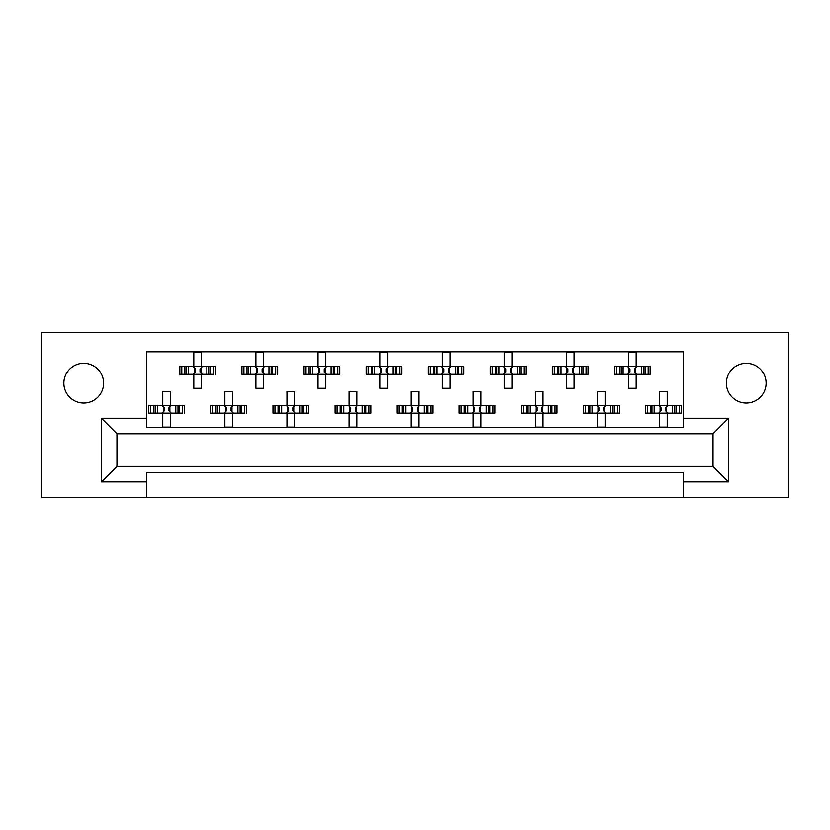 <?xml version="1.0" encoding="UTF-8"?>
<svg xmlns="http://www.w3.org/2000/svg" width="830" height="830" viewBox="0 0 830 830"><rect width="100%" height="100%" fill="white"/><g stroke="black" fill="none" stroke-linecap="round" stroke-linejoin="round"><path stroke-width="1.25" d="M746.274 403.048A19.868 19.868 0 0 1 726.406 383.18A19.868 19.868 0 0 1 746.274 363.301A19.868 19.868 0 0 1 766.142 383.18A19.868 19.868 0 0 1 746.274 403.048M83.726 403.048A19.868 19.868 0 0 1 63.858 383.18A19.868 19.868 0 0 1 83.726 363.301A19.868 19.868 0 0 1 103.594 383.18A19.868 19.868 0 0 1 83.726 403.048M683.557 497.429L788.5 497.429L788.5 332.571L41.5 332.571L41.5 497.429L683.557 497.429L683.557 472.592L146.443 472.592L146.443 481.908L101.426 481.908L101.426 418.258L146.443 418.258L146.443 351.816L683.557 351.816L683.557 418.258L728.574 418.258L728.574 481.908L683.557 481.908M146.443 497.429L146.443 481.908M181.78 374.33L181.78 366.57L179.82 366.57L179.82 374.33L184.882 374.33L179.82 374.33L179.82 366.57L188.483 366.57L188.483 374.33L186.294 374.33L186.294 366.57L193.784 366.57L193.784 352.594L201.545 352.594L201.545 366.57L209.046 366.57L209.046 374.33L206.846 374.33L206.846 366.57L215.52 366.57L215.52 374.33L215.52 366.57L213.549 366.57L213.549 374.33L210.457 374.33L213.549 374.33M181.78 366.57L184.882 366.57L184.882 374.33L193.784 374.33L193.784 388.295L201.545 388.295L201.545 374.33L210.457 374.33L210.457 366.57L213.549 366.57M243.875 374.33L243.875 366.57L241.914 366.57L241.914 374.33L246.977 374.33L241.914 374.33L241.914 366.57L250.577 366.57L250.577 374.33L248.388 374.33L248.388 366.57L255.879 366.57L255.879 352.594L263.639 352.594L263.639 366.57L271.14 366.57L271.14 374.33L268.941 374.33L268.941 366.57L277.614 366.57L277.614 374.33L277.614 366.57L275.643 366.57L275.643 374.33L272.551 374.33L275.643 374.33M243.875 366.57L246.977 366.57L246.977 374.33L255.879 374.33L255.879 388.295L263.639 388.295L263.639 374.33L272.551 374.33L272.551 366.57L275.643 366.57M305.98 374.33L305.98 366.57L304.008 366.57L304.008 374.33L304.008 366.57L309.071 366.57L309.071 374.33L304.008 374.33L317.973 374.33L317.973 388.295L325.744 388.295L325.744 374.33L333.235 374.33L331.035 374.33L331.035 366.57L333.235 366.57L333.235 374.33L339.709 374.33L339.709 366.57L339.709 374.33L334.646 374.33L334.646 366.57L339.709 366.57L337.737 366.57L337.737 374.33M305.98 366.57L312.682 366.57L312.682 374.33L310.482 374.33L310.482 366.57L317.973 366.57L317.973 352.594L325.744 352.594L325.744 366.57L337.737 366.57M368.074 374.33L368.074 366.57L366.103 366.57L366.103 374.33L366.103 366.57L371.166 366.57L371.166 374.33L366.103 374.33L380.067 374.33L380.067 388.295L387.838 388.295L387.838 374.33L395.329 374.33L393.13 374.33L393.13 366.57L395.329 366.57L395.329 374.33L401.803 374.33L401.803 366.57L401.803 374.33L396.74 374.33L396.74 366.57L401.803 366.57L399.832 366.57L399.832 374.33M368.074 366.57L374.776 366.57L374.776 374.33L372.577 374.33L372.577 366.57L380.067 366.57L380.067 352.594L387.838 352.594L387.838 366.57L399.832 366.57M430.168 374.33L430.168 366.57L428.197 366.57L428.197 374.33L428.197 366.57L433.26 366.57L433.26 374.33L428.197 374.33L442.162 374.33L442.162 388.295L449.933 388.295L449.933 374.33L457.423 374.33L455.224 374.33L455.224 366.57L457.423 366.57L457.423 374.33L463.897 374.33L463.897 366.57L463.897 374.33L458.834 374.33L458.834 366.57L463.897 366.57L461.926 366.57L461.926 374.33M430.168 366.57L436.87 366.57L436.87 374.33L434.671 374.33L434.671 366.57L442.162 366.57L442.162 352.594L449.933 352.594L449.933 366.57L461.926 366.57M492.263 374.33L492.263 366.57L490.291 366.57L490.291 374.33L490.291 366.57L495.354 366.57L495.354 374.33L490.291 374.33L504.256 374.33L504.256 388.295L512.027 388.295L512.027 374.33L519.518 374.33L517.318 374.33L517.318 366.57L519.518 366.57L519.518 374.33L525.992 374.33L525.992 366.57L525.992 374.33L520.929 374.33L520.929 366.57L525.992 366.57L524.021 366.57L524.021 374.33M492.263 366.57L498.965 366.57L498.965 374.33L496.765 374.33L496.765 366.57L504.256 366.57L504.256 352.594L512.027 352.594L512.027 366.57L524.021 366.57M554.357 374.33L554.357 366.57L552.386 366.57L552.386 374.33L552.386 366.57L557.449 366.57L557.449 374.33L552.386 374.33L566.361 374.33L566.361 388.295L574.121 388.295L574.121 374.33L581.612 374.33L579.423 374.33L579.423 366.57L581.612 366.57L581.612 374.33L588.086 374.33L588.086 366.57L588.086 374.33L583.023 374.33L583.023 366.57L588.086 366.57L586.125 366.57L586.125 374.33M554.357 366.57L561.059 366.57L561.059 374.33L558.86 374.33L558.86 366.57L566.361 366.57L566.361 352.594L574.121 352.594L574.121 366.57L586.125 366.57M616.451 374.33L616.451 366.57L614.48 366.57L614.48 374.33L614.48 366.57L619.543 366.57L619.543 374.33L614.48 374.33L628.455 374.33L628.455 388.295L636.216 388.295L636.216 374.33L643.707 374.33L641.517 374.33L641.517 366.57L643.707 366.57L643.707 374.33L650.181 374.33L650.181 366.57L650.181 374.33L645.118 374.33L645.118 366.57L650.181 366.57L648.22 366.57L648.22 374.33M616.451 366.57L623.154 366.57L623.154 374.33L620.954 374.33L620.954 366.57L628.455 366.57L628.455 352.594L636.216 352.594L636.216 366.57L648.22 366.57M150.738 413.133L150.738 405.372L148.767 405.372L148.767 413.133L153.83 413.133L148.767 413.133L148.767 405.372L157.441 405.372L157.441 413.133L155.241 413.133L155.241 405.372L162.742 405.372L162.742 391.407L170.503 391.407L170.503 405.372L177.994 405.372L177.994 413.133L175.804 413.133L175.804 405.372L184.478 405.372L184.478 413.133L184.478 405.372L182.507 405.372L182.507 413.133L179.405 413.133L182.507 413.133M150.738 405.372L153.83 405.372L153.83 413.133L162.742 413.133L162.742 427.108L170.503 427.108L170.503 413.133L179.405 413.133L179.405 405.372L182.507 405.372M212.833 413.133L212.833 405.372L210.862 405.372L210.862 413.133L215.935 413.133L210.862 413.133L210.862 405.372L219.535 405.372L219.535 413.133L217.335 413.133L217.335 405.372L224.837 405.372L224.837 391.407L232.597 391.407L232.597 405.372L240.088 405.372L240.088 413.133L237.899 413.133L237.899 405.372L246.572 405.372L246.572 413.133L246.572 405.372L244.601 405.372L244.601 413.133L241.499 413.133L244.601 413.133M212.833 405.372L215.935 405.372L215.935 413.133L224.837 413.133L224.837 427.108L232.597 427.108L232.597 413.133L241.499 413.133L241.499 405.372L244.601 405.372M274.927 413.133L274.927 405.372L272.956 405.372L272.956 413.133L272.956 405.372L278.029 405.372L278.029 413.133L272.956 413.133L286.931 413.133L286.931 427.108L294.692 427.108L294.692 413.133L302.182 413.133L299.993 413.133L299.993 405.372L302.182 405.372L302.182 413.133L308.667 413.133L308.667 405.372L308.667 413.133L303.593 413.133L303.593 405.372L308.667 405.372L306.695 405.372L306.695 413.133M274.927 405.372L281.629 405.372L281.629 413.133L279.43 413.133L279.43 405.372L286.931 405.372L286.931 391.407L294.692 391.407L294.692 405.372L306.695 405.372M337.022 413.133L337.022 405.372L335.05 405.372L335.05 413.133L335.05 405.372L340.124 405.372L340.124 413.133L335.05 413.133L349.025 413.133L349.025 427.108L356.786 427.108L356.786 413.133L364.277 413.133L362.088 413.133L362.088 405.372L364.277 405.372L364.277 413.133L370.761 413.133L370.761 405.372L370.761 413.133L365.688 413.133L365.688 405.372L370.761 405.372L368.79 405.372L368.79 413.133M337.022 405.372L343.724 405.372L343.724 413.133L341.524 413.133L341.524 405.372L349.025 405.372L349.025 391.407L356.786 391.407L356.786 405.372L368.79 405.372M399.116 413.133L399.116 405.372L397.145 405.372L397.145 413.133L397.145 405.372L402.218 405.372L402.218 413.133L397.145 413.133L411.12 413.133L411.12 427.108L418.88 427.108L418.88 413.133L426.381 413.133L424.182 413.133L424.182 405.372L426.381 405.372L426.381 413.133L432.855 413.133L432.855 405.372L432.855 413.133L427.782 413.133L427.782 405.372L432.855 405.372L430.884 405.372L430.884 413.133M399.116 405.372L405.818 405.372L405.818 413.133L403.619 413.133L403.619 405.372L411.12 405.372L411.12 391.407L418.88 391.407L418.88 405.372L430.884 405.372M461.21 413.133L461.21 405.372L459.239 405.372L459.239 413.133L459.239 405.372L464.312 405.372L464.312 413.133L459.239 413.133L473.214 413.133L473.214 427.108L480.975 427.108L480.975 413.133L488.476 413.133L486.276 413.133L486.276 405.372L488.476 405.372L488.476 413.133L494.95 413.133L494.95 405.372L494.95 413.133L489.876 413.133L489.876 405.372L494.95 405.372L492.979 405.372L492.979 413.133M461.21 405.372L467.913 405.372L467.913 413.133L465.723 413.133L465.723 405.372L473.214 405.372L473.214 391.407L480.975 391.407L480.975 405.372L492.979 405.372M523.305 413.133L523.305 405.372L521.333 405.372L521.333 413.133L521.333 405.372L526.407 405.372L526.407 413.133L521.333 413.133L535.309 413.133L535.309 427.108L543.069 427.108L543.069 413.133L550.57 413.133L548.371 413.133L548.371 405.372L550.57 405.372L550.57 413.133L557.044 413.133L557.044 405.372L557.044 413.133L551.971 413.133L551.971 405.372L557.044 405.372L555.073 405.372L555.073 413.133M523.305 405.372L530.007 405.372L530.007 413.133L527.818 413.133L527.818 405.372L535.309 405.372L535.309 391.407L543.069 391.407L543.069 405.372L555.073 405.372M585.399 413.133L585.399 405.372L583.428 405.372L583.428 413.133L583.428 405.372L588.501 405.372L588.501 413.133L583.428 413.133L597.403 413.133L597.403 427.108L605.163 427.108L605.163 413.133L612.665 413.133L610.465 413.133L610.465 405.372L612.665 405.372L612.665 413.133L619.139 413.133L619.139 405.372L619.139 413.133L614.065 413.133L614.065 405.372L619.139 405.372L617.167 405.372L617.167 413.133M585.399 405.372L592.101 405.372L592.101 413.133L589.912 413.133L589.912 405.372L597.403 405.372L597.403 391.407L605.163 391.407L605.163 405.372L617.167 405.372M647.493 413.133L647.493 405.372L645.522 405.372L645.522 413.133L645.522 405.372L650.596 405.372L650.596 413.133L645.522 413.133L659.497 413.133L659.497 427.108L667.258 427.108L667.258 413.133L674.759 413.133L672.559 413.133L672.559 405.372L674.759 405.372L674.759 413.133L681.233 413.133L681.233 405.372L681.233 413.133L676.17 413.133L676.17 405.372L681.233 405.372L679.262 405.372L679.262 413.133M647.493 405.372L654.196 405.372L654.196 413.133L652.007 413.133L652.007 405.372L659.497 405.372L659.497 391.407L667.258 391.407L667.258 405.372L679.262 405.372M146.443 418.258L146.443 427.575L683.557 427.575L683.557 418.258M713.053 466.387L713.053 433.779L116.947 433.779L116.947 466.387L713.053 466.387L728.574 481.908M101.426 418.258L116.947 433.779M713.053 433.779L728.574 418.258M116.947 466.387L101.426 481.908M163.386 406.793L164.288 407.706L164.288 410.809L163.386 411.721L163.386 406.793L161.964 405.372M170.503 413.133L162.742 413.133M170.503 405.372L162.742 405.372M169.86 411.721L168.947 410.809L168.947 407.706L169.86 406.793L169.86 411.721L171.281 413.133M171.281 405.372L169.86 406.793M161.964 413.133L163.386 411.721M194.428 367.981L195.341 368.894L195.341 371.996L194.428 372.909L194.428 367.981L193.006 366.57M201.545 374.33L193.784 374.33M201.545 366.57L193.784 366.57M200.901 372.909L199.999 371.996L199.999 368.894L200.901 367.981L200.901 372.909L202.323 374.33M202.323 366.57L200.901 367.981M193.006 374.33L194.428 372.909M225.48 406.793L226.383 407.706L226.383 410.809L225.48 411.721L225.48 406.793L224.059 405.372M232.597 413.133L224.837 413.133M232.597 405.372L224.837 405.372M231.954 411.721L231.041 410.809L231.041 407.706L231.954 406.793L231.954 411.721L233.375 413.133M233.375 405.372L231.954 406.793M224.059 413.133L225.48 411.721M287.574 406.793L288.477 407.706L288.477 410.809L287.574 411.721L287.574 406.793L286.153 405.372M294.692 413.133L286.931 413.133M294.692 405.372L286.931 405.372M294.048 411.721L293.135 410.809L293.135 407.706L294.048 406.793L294.048 411.721L295.47 413.133M295.47 405.372L294.048 406.793M286.153 413.133L287.574 411.721M349.669 406.793L350.582 407.706L350.582 410.809L349.669 411.721L349.669 406.793L348.247 405.372M356.786 413.133L349.025 413.133M356.786 405.372L349.025 405.372M356.143 411.721L355.23 410.809L355.23 407.706L356.143 406.793L356.143 411.721L357.564 413.133M357.564 405.372L356.143 406.793M348.247 413.133L349.669 411.721M411.763 406.793L412.676 407.706L412.676 410.809L411.763 411.721L411.763 406.793L410.342 405.372M418.88 413.133L411.12 413.133M418.88 405.372L411.12 405.372M418.237 411.721L417.324 410.809L417.324 407.706L418.237 406.793L418.237 411.721L419.658 413.133M419.658 405.372L418.237 406.793M410.342 413.133L411.763 411.721M474.77 407.706L474.77 410.809L474.77 407.706L472.436 405.372M480.975 413.133L473.214 413.133M479.418 407.706L479.418 410.809L479.418 407.706L480.331 406.793L480.331 411.721L481.753 413.133M480.975 405.372L473.214 405.372M481.753 405.372L480.331 406.793M472.436 413.133L474.77 410.809M479.418 410.809L480.331 411.721M536.865 407.706L536.865 410.809L536.865 407.706L534.53 405.372M543.069 413.133L535.309 413.133M543.069 405.372L535.309 405.372M542.426 411.721L541.523 410.809L541.523 407.706L542.426 406.793L542.426 411.721L543.847 413.133M543.847 405.372L542.426 406.793M534.53 413.133L536.865 410.809M598.959 407.706L598.959 410.809L598.959 407.706L596.625 405.372M605.163 413.133L597.403 413.133M605.163 405.372L597.403 405.372M604.52 411.721L603.617 410.809L603.617 407.706L604.52 406.793L604.52 411.721L605.942 413.133M605.942 405.372L604.52 406.793M596.625 413.133L598.959 410.809M661.053 407.706L661.053 410.809L661.053 407.706L658.719 405.372M667.258 413.133L659.497 413.133M667.258 405.372L659.497 405.372M666.615 411.721L665.712 410.809L665.712 407.706L666.615 406.793L666.615 411.721L668.036 413.133M668.036 405.372L666.615 406.793M658.719 413.133L661.053 410.809M256.522 367.981L257.435 368.894L257.435 371.996L256.522 372.909L256.522 367.981L255.111 366.57M263.639 374.33L255.879 374.33M263.639 366.57L255.879 366.57M262.996 372.909L262.093 371.996L262.093 368.894L262.996 367.981L262.996 372.909L264.417 374.33M264.417 366.57L262.996 367.981M255.111 374.33L256.522 372.909M318.616 367.981L319.529 368.894L319.529 371.996L318.616 372.909L318.616 367.981L317.205 366.57M325.744 374.33L317.973 374.33M325.744 366.57L317.973 366.57M325.101 372.909L324.188 371.996L324.188 368.894L325.101 367.981L325.101 372.909L326.512 374.33M326.512 366.57L325.101 367.981M317.205 374.33L318.616 372.909M380.711 367.981L381.624 368.894L381.624 371.996L380.711 372.909L380.711 367.981L379.3 366.57M387.838 374.33L380.067 374.33M387.838 366.57L380.067 366.57M387.195 372.909L386.282 371.996L386.282 368.894L387.195 367.981L387.195 372.909L388.606 374.33M388.606 366.57L387.195 367.981M379.3 374.33L380.711 372.909M442.805 367.981L443.718 368.894L443.718 371.996L442.805 372.909L442.805 367.981L441.394 366.57M449.933 374.33L442.162 374.33M449.933 366.57L442.162 366.57M449.289 372.909L448.376 371.996L448.376 368.894L449.289 367.981L449.289 372.909L450.7 374.33M450.7 366.57L449.289 367.981M441.394 374.33L442.805 372.909M504.899 367.981L505.812 368.894L505.812 371.996L504.899 372.909L504.899 367.981L503.488 366.57M512.027 374.33L504.256 374.33M512.027 366.57L504.256 366.57M511.384 372.909L510.471 371.996L510.471 368.894L511.384 367.981L511.384 372.909L512.795 374.33M512.795 366.57L511.384 367.981M503.488 374.33L504.899 372.909M567.004 367.981L567.907 368.894L567.907 371.996L567.004 372.909L567.004 367.981L565.583 366.57M574.121 374.33L566.361 374.33M574.121 366.57L566.361 366.57M573.478 372.909L572.565 371.996L572.565 368.894L573.478 367.981L573.478 372.909L574.889 374.33M574.889 366.57L573.478 367.981M565.583 374.33L567.004 372.909M629.099 367.981L630.001 368.894L630.001 371.996L629.099 372.909L629.099 367.981L627.677 366.57M636.216 374.33L628.455 374.33M636.216 366.57L628.455 366.57M635.573 372.909L634.66 371.996L634.66 368.894L635.573 367.981L635.573 372.909L636.994 374.33M636.994 366.57L635.573 367.981M627.677 374.33L629.099 372.909M473.857 411.721L473.857 406.793M535.952 411.721L535.952 406.793M598.046 411.721L598.046 406.793M660.14 411.721L660.14 406.793"/></g></svg>
